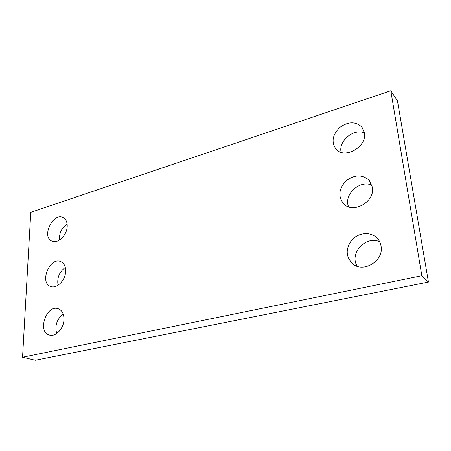 <?xml version="1.0" encoding="UTF-8"?>
<svg xmlns="http://www.w3.org/2000/svg" width="451" height="451" viewBox="0 0 451 451"><rect width="100%" height="100%" fill="white"/><g stroke="black" fill="none" stroke-linecap="round" stroke-linejoin="round"><path stroke-width="0.68" d="M428.45 282.055L35.33 360.253L22.55 357.231L30.764 212.32L390.791 90.747L397.472 100.939L428.45 282.055L421.848 275.719L22.55 357.231M421.848 275.719L390.791 90.747M67.222 226.16C67.255 221.943 65.891 219.09 63.123 217.607C52.998 212.071 41.131 236.967 51.955 241.122C57.835 244.154 67.205 235.039 67.222 226.16M67.12 223.95C61.573 227.93 59.025 233.302 59.481 240.062M65.649 271.169C65.666 266.327 64.053 263.147 60.806 261.625C49.858 256.501 39.062 282.828 50.687 286.475C56.77 289.097 65.615 280.116 65.649 271.169M65.294 267.42C59.284 271.947 56.871 277.884 58.061 285.229M63.969 319.404C63.952 313.817 62.041 310.265 58.23 308.743C46.43 304.183 36.976 332.116 49.424 335.087C55.659 337.213 63.901 328.384 63.969 319.404M63.185 313.997C56.82 319.19 54.65 325.701 56.691 333.531M364.391 132.819L362.023 127.244C355.749 121.319 348.324 121.392 339.761 127.47C332.421 134.866 331.158 142.065 335.984 149.067C344.395 159.705 367.244 146.947 364.391 132.819M364.402 132.898C353.556 128.169 338.188 141.163 341.131 152.32M372.391 187.154L369.211 180.282C362.063 174.244 354.238 174.543 345.737 181.178C338.639 189.172 337.985 196.754 343.775 203.92C353.257 214.219 375.288 201.614 372.391 187.154M371.962 185.22C359.751 179.408 343.267 194.86 348.623 206.834M381.084 246.24C380.543 242.807 379.06 239.926 376.63 237.598C370.141 231.414 358.387 232.62 351.949 239.87C345.404 248.704 345.658 256.704 352.716 263.858C363.393 273.345 383.976 260.847 381.084 246.24M379.703 241.764C365.733 235.101 348.809 253.823 357.31 266.304"/></g></svg>
